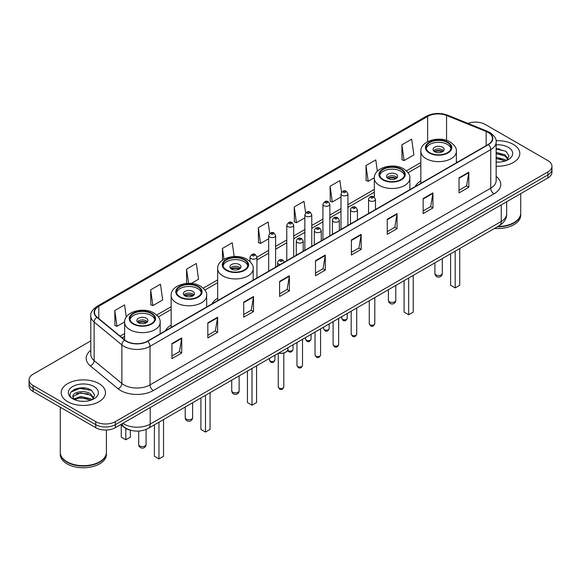 <?xml version="1.0" encoding="UTF-8"?>
<svg xmlns="http://www.w3.org/2000/svg" width="581" height="581" viewBox="0 0 581 581"><rect width="100%" height="100%" fill="white"/><g stroke="black" fill="none" stroke-linecap="round" stroke-linejoin="round"><path stroke-width="0.87" d="M171.148 325.019A24.453 14.118 0 0 0 165.418 330.807M217.672 298.162A24.453 14.118 0 0 0 211.942 303.943M420.847 180.858A24.453 14.118 0 0 0 415.117 186.646M130.812 430.296A13.842 7.989 180 0 1 124.211 427.369L120.768 424.537M85.189 388.079A18.454 10.654 0 0 0 74.39 389.364M499.5 148.881A18.454 10.654 0 0 0 496.145 148.859M90.789 340.894L33.102 374.2A13.842 7.989 0 0 0 29.05 379.851L29.05 385.878A13.842 7.989 0 0 0 33.102 391.529L95.742 427.689A13.842 7.989 0 0 0 115.314 427.689L547.898 177.939A13.842 7.989 0 0 0 551.95 172.288L551.95 169.274A13.842 7.989 0 0 1 547.898 174.925A13.842 7.989 0 0 0 551.95 169.274L551.95 166.26A13.842 7.989 0 0 0 547.898 160.61L485.258 124.45A13.842 7.989 0 0 0 467.93 123.397M29.05 379.851A13.842 7.989 0 0 0 33.102 385.501L95.742 421.661A13.842 7.989 0 0 0 115.314 421.661L115.314 424.675L547.898 174.925L115.314 424.675A13.842 7.989 0 0 1 95.742 424.675A13.842 7.989 0 0 0 115.314 424.675L115.314 427.689M33.102 385.501L33.102 388.515L95.742 424.675L33.102 388.515A13.842 7.989 0 0 1 29.05 382.864A13.842 7.989 0 0 0 33.102 388.515L33.102 391.529M513.313 144.415A22.143 12.782 0 0 0 496.043 140.704A22.143 12.782 0 0 1 513.313 144.415A22.143 12.782 0 0 1 519.799 153.457A22.143 12.782 0 0 0 513.313 144.415M99.002 383.613A22.143 12.782 0 0 0 74.869 380.845A22.143 12.782 0 0 0 61.201 392.654A22.143 12.782 0 0 0 67.686 401.696A22.143 12.782 0 0 0 91.82 404.47A22.143 12.782 0 0 0 105.488 392.654A22.143 12.782 0 0 0 99.002 383.613A22.143 12.782 0 0 0 74.869 380.845A22.143 12.782 0 0 0 61.201 392.654A22.143 12.782 0 0 0 67.686 401.696A22.143 12.782 0 0 0 91.82 404.47A22.143 12.782 0 0 0 105.488 392.654A22.143 12.782 0 0 0 99.002 383.613M488.127 132.432A14.765 8.526 180 0 1 492.456 138.46A14.765 8.526 180 0 1 488.127 144.487L147.414 341.2A14.765 8.526 180 0 1 124.879 340.059L97.15 317.197A14.765 8.526 180 0 1 94.485 312.309A14.765 8.526 180 0 1 98.806 306.281L427.645 116.425A14.765 8.526 180 0 1 446.557 115.466L486.159 131.48A14.765 8.526 180 0 1 488.127 132.432M488.389 132.286A15.135 8.737 0 0 0 486.37 131.306L446.767 115.292A15.135 8.737 0 0 0 427.391 116.273L98.545 306.129A15.135 8.737 0 0 0 96.853 317.32L124.581 340.183A15.135 8.737 0 0 0 147.676 341.352L488.389 144.64A15.135 8.737 0 0 0 488.389 132.286M171.947 343.574L171.947 358.644L181.737 352.987L181.737 337.924L171.947 343.574M171.947 355.964L179.485 351.614L181.693 338.425A3.689 2.128 -120 0 0 181.737 337.924M179.42 351.65L181.737 352.987M207.831 322.854L207.831 337.924L217.621 332.274L217.621 317.204L207.831 322.854M207.831 335.252L215.369 330.894L217.577 317.705A3.689 2.128 -120 0 0 217.621 317.204M215.304 330.938L217.621 332.274M243.715 302.135L243.715 317.204L253.505 311.554L253.505 296.484L243.715 302.135M243.715 314.532L251.253 310.181L253.469 296.985A3.689 2.128 -120 0 0 253.505 296.484M251.188 310.218L253.505 311.554M279.606 281.415L279.606 296.484L289.389 290.834L289.389 275.764L279.606 281.415M279.606 293.812L287.145 289.461L289.353 276.265A3.689 2.128 -120 0 0 289.389 275.764M287.072 289.498L289.389 290.834M459.034 177.83L459.034 192.892L468.816 187.242L468.816 172.179L459.034 177.83M459.034 190.219L466.572 185.869L468.78 172.673A3.689 2.128 -120 0 0 468.816 172.179M466.499 185.905L468.816 187.242M423.142 198.542L423.142 213.612L432.932 207.962L432.932 192.892L423.142 198.542M423.142 210.939L430.681 206.589L432.896 193.393A3.689 2.128 -120 0 0 432.932 192.892M430.615 206.625L432.932 207.962M387.258 219.262L387.258 234.332L397.048 228.682L397.048 213.612L387.258 219.262M387.258 231.659L394.797 227.309L397.005 214.113A3.689 2.128 -120 0 0 397.048 213.612M394.731 227.345L397.048 228.682M351.374 239.982L351.374 255.052L361.164 249.402L361.164 234.332L351.374 239.982M351.374 252.379L358.913 248.022L361.121 234.833A3.689 2.128 -120 0 0 361.164 234.332M358.847 248.065L361.164 249.402M315.49 260.702L315.49 275.764L325.273 270.114L325.273 255.052L315.49 260.702M315.49 273.092L323.029 268.742L325.237 255.553A3.689 2.128 -120 0 0 325.273 255.052M322.963 268.778L325.273 270.114M496.145 166.21A22.143 12.782 0 0 0 519.799 153.457A22.143 12.782 0 0 1 496.145 166.21M115.314 421.661L547.898 171.911A13.842 7.989 0 0 0 551.95 166.26M191.265 283.441L198.557 279.229L196.349 263.483L186.566 269.141L186.566 283.441M150.675 289.854L152.89 305.599L162.673 299.949L160.465 284.203L150.675 289.854L150.835 304.836M126.288 317.103L124.581 304.923L114.791 310.574L114.951 325.549M305.621 212.842L304.008 201.331L294.218 206.981L294.378 221.957M341.526 192.26L339.892 180.611L330.102 186.261L330.262 201.244M377.367 171.25L375.776 159.898L365.986 165.549L366.146 180.524M401.878 144.829L404.085 160.574L413.868 154.924L411.66 139.179L401.878 144.829L402.03 159.804M234.165 256.511L232.233 242.771L222.45 248.421L222.45 260.215M269.722 233.475L268.117 222.051L258.334 227.701L258.494 242.676M258.334 227.701L260.542 243.446L268.705 238.733M260.542 243.446L258.334 242.618M294.218 206.981L296.426 222.726L304.851 217.86M296.426 222.726L294.218 221.898M330.102 186.261L332.31 202.006L340.996 196.995M332.31 202.006L330.102 201.186M365.986 165.549L368.201 181.287L374.338 177.742M368.201 181.287L365.986 180.466M404.085 160.574L401.878 159.746M222.45 248.421L223.968 259.242M186.566 269.141L188.556 283.339M152.89 305.599L150.675 304.771M114.791 310.574L116.999 326.319L124.639 321.903M116.999 326.319L114.791 325.491M497.939 226.481A23.066 13.319 0 0 0 513.967 222.581A23.066 13.319 0 0 0 520.721 213.162L520.721 193.626M497.844 226.532A22.841 13.181 0 0 0 513.807 222.676A22.841 13.181 0 0 0 513.887 222.625M497.285 226.851A23.066 13.319 0 0 0 520.721 213.539A23.066 13.319 0 0 0 520.721 213.35M494.554 228.427A23.066 13.319 0 0 0 520.721 215.231L520.721 213.539M496.145 161.976L498.651 162.121M496.145 157.19L505.034 159.601L506.254 160.581M496.145 158.388L505.252 160.952M496.145 152.404L505.034 154.822L508.026 158.962M496.145 153.602L505.034 156.013L507.794 159.267M496.145 162.099A15.041 8.686 0 0 0 508.295 159.593A15.041 8.686 0 0 0 508.295 147.313A15.041 8.686 0 0 0 496.145 144.814M506.61 160.436L508.963 155.81L505.986 151.314L496.145 148.627M496.145 149.092L505.782 151.176M496.145 153.871L502.449 154.699M496.145 158.657L502.449 159.477M447.414 142.527A12.455 7.19 0 0 0 433.84 140.972A12.455 7.19 0 0 0 426.149 147.618A12.455 7.19 0 0 0 429.802 152.701A12.455 7.19 0 0 0 443.376 154.263A12.455 7.19 0 0 0 451.067 147.618A12.455 7.19 0 0 0 447.414 142.527M450.958 148.554A12.455 7.19 0 0 0 447.414 144.415A12.455 7.19 0 0 0 434.61 142.686A12.455 7.19 0 0 0 426.258 148.554M450.616 253.803L450.616 285.264L455.184 287.9L459.745 285.264L459.745 248.53M455.184 287.9L455.184 251.166M442.526 147.24A5.534 3.196 0 0 0 436.491 146.543A5.534 3.196 0 0 0 433.07 149.499A5.534 3.196 0 0 0 434.697 151.757A5.534 3.196 0 0 0 440.725 152.454A5.534 3.196 0 0 0 444.145 149.499A5.534 3.196 0 0 0 442.526 147.24M443.652 150.82A5.534 3.196 0 0 0 442.526 149.876A5.534 3.196 0 0 0 433.564 150.82M434.138 151.38A7.379 4.263 180 0 1 442.758 151.249L442.758 151.612M434.741 151.786A6.456 3.726 180 0 1 442.09 151.634L442.758 151.249M441.981 152.033L442.09 151.634M99.576 461.83A22.841 13.181 0 0 1 99.489 461.873A22.841 13.181 0 0 1 67.193 461.873L67.033 461.779A23.066 13.319 0 0 0 99.656 461.779A23.066 13.319 0 0 0 106.41 452.367L106.41 430.013M60.279 452.548A23.066 13.319 0 0 0 60.279 452.737A23.066 13.319 0 0 0 67.033 462.156A23.066 13.319 0 0 0 92.168 465.047A23.066 13.319 0 0 0 106.41 452.737A23.066 13.319 0 0 0 106.41 452.548M60.279 452.737L60.279 454.436A23.066 13.319 0 0 0 67.033 463.856A23.066 13.319 0 0 0 92.168 466.739A23.066 13.319 0 0 0 106.41 454.436L106.41 452.737M80.824 401.217L84.339 401.318M73.925 399.009L80.643 396.445L90.716 398.806L91.936 399.786M74.542 399.655L80.643 397.644L90.941 400.149M74.034 399.481L72.952 396.954A10.429 6.021 0 0 0 74.637 399.743M93.715 398.159L90.716 394.02C84.456 389.35 71.579 392.233 72.952 396.954L72.915 396.489M72.981 397.099L73.271 396.322L80.643 392.858L90.716 395.218L93.476 398.472M92.292 399.634L94.652 395.007L91.667 390.519C81.115 382.93 62.356 392.93 73.191 399.06L73.729 399.387M93.984 386.518A15.041 8.686 0 0 0 72.705 386.518A15.041 8.686 0 0 0 72.705 398.798A15.041 8.686 0 0 0 93.984 398.798A15.041 8.686 0 0 0 93.984 386.518M60.279 407.216L60.279 452.367A23.066 13.319 0 0 0 67.033 461.779L67.193 461.873M70.991 392.022L79.822 388.398L91.464 390.381M76.51 393.787L79.822 393.184L88.138 393.896M76.51 398.573L79.822 397.97L88.138 398.682M400.897 169.391A12.455 7.19 0 0 0 387.324 167.829A12.455 7.19 0 0 0 379.633 174.474A12.455 7.19 0 0 0 383.278 179.558A12.455 7.19 0 0 0 396.852 181.119A12.455 7.19 0 0 0 404.543 174.474A12.455 7.19 0 0 0 400.897 169.391M404.441 175.418A12.455 7.19 0 0 0 400.897 171.272A12.455 7.19 0 0 0 388.086 169.543A12.455 7.19 0 0 0 379.742 175.418M404.093 280.659L404.093 312.12L408.661 314.757L413.229 312.12L413.229 275.387M408.661 314.757L408.661 278.023M396.002 174.097A5.534 3.196 0 0 0 389.967 173.407A5.534 3.196 0 0 0 386.554 176.355A5.534 3.196 0 0 0 388.173 178.614A5.534 3.196 0 0 0 394.208 179.311A5.534 3.196 0 0 0 397.622 176.355A5.534 3.196 0 0 0 396.002 174.097M397.135 177.677A5.534 3.196 0 0 0 396.002 176.733A5.534 3.196 0 0 0 387.048 177.677M387.614 178.244A7.379 4.263 180 0 1 396.235 178.106L396.235 178.476M388.224 178.643A6.456 3.726 180 0 1 395.574 178.49L396.235 178.106M395.465 178.89L395.574 178.49M244.238 259.83A12.455 7.19 0 0 0 230.664 258.276A12.455 7.19 0 0 0 222.973 264.921A12.455 7.19 0 0 0 226.626 270.005A12.455 7.19 0 0 0 240.2 271.559A12.455 7.19 0 0 0 247.891 264.921A12.455 7.19 0 0 0 244.238 259.83M247.782 265.858A12.455 7.19 0 0 0 244.238 261.719A12.455 7.19 0 0 0 231.434 259.99A12.455 7.19 0 0 0 223.082 265.858M247.441 371.106L247.441 402.568L252.001 405.204L256.57 402.568L256.57 365.827M252.001 405.204L252.001 368.47M239.35 264.544A5.534 3.196 0 0 0 233.315 263.847A5.534 3.196 0 0 0 229.894 266.802A5.534 3.196 0 0 0 231.514 269.061A5.534 3.196 0 0 0 237.549 269.751A5.534 3.196 0 0 0 240.97 266.802A5.534 3.196 0 0 0 239.35 264.544M240.476 268.117A5.534 3.196 0 0 0 239.35 267.18A5.534 3.196 0 0 0 230.388 268.117M230.962 268.683A7.379 4.263 180 0 1 239.583 268.553L239.583 268.916M231.565 269.09A6.456 3.726 180 0 1 238.914 268.938L239.583 268.553M238.806 269.337L238.914 268.938M197.722 286.694A12.455 7.19 0 0 0 184.148 285.133A12.455 7.19 0 0 0 176.457 291.778A12.455 7.19 0 0 0 180.103 296.862A12.455 7.19 0 0 0 193.676 298.423A12.455 7.19 0 0 0 201.367 291.778A12.455 7.19 0 0 0 197.722 286.694M201.258 292.715A12.455 7.19 0 0 0 197.722 288.575A12.455 7.19 0 0 0 184.911 286.847A12.455 7.19 0 0 0 176.559 292.715M200.917 397.963L200.917 429.424L205.485 432.061L210.053 429.424L210.053 392.691M205.485 432.061L205.485 395.327M192.827 291.401A5.534 3.196 0 0 0 186.791 290.703A5.534 3.196 0 0 0 183.378 293.659A5.534 3.196 0 0 0 184.998 295.918A5.534 3.196 0 0 0 191.033 296.615A5.534 3.196 0 0 0 194.446 293.659A5.534 3.196 0 0 0 192.827 291.401M193.952 294.981A5.534 3.196 0 0 0 192.827 294.037A5.534 3.196 0 0 0 183.865 294.981M184.438 295.54A7.379 4.263 180 0 1 193.059 295.409L193.059 295.78M185.041 295.947A6.456 3.726 180 0 1 192.391 295.794L193.059 295.409M192.282 296.194L192.391 295.794M151.198 313.551A12.455 7.19 0 0 0 137.624 311.99A12.455 7.19 0 0 0 129.933 318.635A12.455 7.19 0 0 0 133.586 323.719A12.455 7.19 0 0 0 147.16 325.28A12.455 7.19 0 0 0 154.851 318.635A12.455 7.19 0 0 0 151.198 313.551M154.742 319.579A12.455 7.19 0 0 0 151.198 315.432A12.455 7.19 0 0 0 138.387 313.711A12.455 7.19 0 0 0 130.042 319.579M154.393 424.82L154.393 456.281L158.962 458.917L163.53 456.281L163.53 419.547M158.962 458.917L158.962 422.184M121.255 424.936L121.255 437.144L125.816 439.781L130.384 437.144L130.384 430.201M125.816 439.781L125.816 428.473M146.303 318.257A5.534 3.196 0 0 0 140.275 317.567A5.534 3.196 0 0 0 136.855 320.516A5.534 3.196 0 0 0 138.474 322.782A5.534 3.196 0 0 0 144.509 323.472A5.534 3.196 0 0 0 147.93 320.516A5.534 3.196 0 0 0 146.303 318.257M147.436 321.838A5.534 3.196 0 0 0 146.303 320.894A5.534 3.196 0 0 0 137.348 321.838M137.915 322.404A7.379 4.263 180 0 1 146.543 322.266L146.543 322.637M138.525 322.804A6.456 3.726 180 0 1 145.875 322.651L146.543 322.266M145.766 323.051L145.875 322.651M122.881 423.317A18.454 10.654 0 0 0 124.123 424.108A18.454 10.654 0 0 0 150.218 424.108L501.243 221.448A18.454 10.654 0 0 0 506.654 213.917C506.785 218.492 504.344 222.414 499.333 225.675L148.308 428.335A9.231 5.331 60 0 0 150.218 424.108L150.218 407.535M501.243 204.875L501.243 221.448A9.231 5.331 60 0 1 499.333 225.675M122.133 423.752A9.231 6.173 129.5 0 0 123.746 426.752L120.942 424.442M547.898 177.939L547.898 171.911M95.742 427.689L95.742 421.661M496.145 176.428A23.066 13.319 180 0 1 494.003 193.836L153.29 390.548A4.612 2.665 60 0 1 150.021 384.898L490.742 188.186A18.454 10.654 0 0 0 496.145 180.655L496.145 142.076A18.454 10.654 180 0 1 490.742 149.615A4.612 2.665 -120 0 0 488.389 144.64M153.29 390.548A23.066 13.319 180 0 1 120.666 390.548A23.066 13.319 180 0 1 118.081 388.769L90.346 365.907A23.066 13.319 180 0 1 90.789 350.27M123.927 384.898A18.454 10.654 0 0 0 150.021 384.898L150.021 346.32A18.454 10.654 180 0 1 121.857 344.896L94.129 322.034A18.454 10.654 180 0 1 90.789 315.926L90.789 354.497A18.454 10.654 0 0 0 94.129 360.605L121.857 383.475A18.454 10.654 0 0 0 123.927 384.898M496.145 142.076C496.762 139.193 494.642 135.983 489.783 132.432L487.357 131.255A4.612 2.164 112 0 0 486.37 131.306M487.357 131.255L447.755 115.241C440.115 112.54 432.86 112.932 425.996 116.425A4.612 2.665 60 0 1 427.391 116.273M98.545 306.129A4.612 2.665 -120 0 0 97.15 306.274C92.364 309.717 90.244 312.934 90.789 315.926M96.853 317.32A4.612 3.087 129.5 0 0 94.129 322.034L94.129 360.605A4.612 3.087 -50.5 0 1 90.346 365.907M447.755 115.241A4.612 2.164 112 0 0 446.767 115.292M124.581 340.183A4.612 3.087 129.5 0 0 121.857 344.896L121.857 383.475A4.612 3.087 -50.5 0 1 118.081 388.769M147.676 341.352A4.612 2.665 60 0 1 150.021 346.32L490.742 149.615L490.742 188.186A4.612 2.665 60 0 0 494.003 193.836M98.806 306.281L98.806 318.562M486.159 131.48L486.159 145.628M446.557 115.466L446.557 140.406M457.588 162.121L456.368 161.627M427.645 116.425L427.645 141.662M420.847 162.542L406.417 170.872M374.324 189.399L347.917 204.643M340.996 208.644L329.848 215.079M322.927 219.073L311.772 225.515M304.851 229.51L293.703 235.951M286.782 239.946L275.626 246.38M268.705 250.382L256.933 257.18M217.672 279.846L203.241 288.176M171.148 306.703L156.717 315.033M124.632 333.559L120.144 336.152M315.49 261.174L325.237 255.553M351.374 240.461L361.121 234.833M387.258 219.741L397.005 214.113M423.142 199.022L432.896 193.393M459.034 178.302L468.78 172.673M279.606 281.894L289.353 276.265M243.715 302.614L253.469 296.985M207.831 323.334L217.577 317.705M171.947 344.046L181.693 338.425M429.308 152.985A13.152 7.589 0 0 0 447.907 152.985A13.152 7.589 0 0 0 447.907 142.251A13.152 7.589 0 0 0 429.308 142.251A13.152 7.589 0 0 0 429.308 152.985M456.368 162.825L456.368 151.38A17.764 10.255 180 0 1 445.409 160.857A17.764 10.255 180 0 1 426.047 158.635A17.764 10.255 180 0 1 420.847 151.38L420.847 183.335M435.997 274.936A3.689 2.128 180 0 1 434.915 273.433A3.689 3.689 0 0 0 440.456 276.629A3.689 3.689 0 0 0 442.301 273.433A3.689 2.128 180 0 1 441.219 274.936A3.689 2.128 180 0 1 435.997 274.936M382.792 179.841A13.152 7.589 0 0 0 401.384 179.841A13.152 7.589 0 0 0 401.384 169.107A13.152 7.589 0 0 0 382.792 169.107A13.152 7.589 0 0 0 382.792 179.841M409.852 189.682L409.852 178.244A17.764 10.255 180 0 1 398.886 187.714A17.764 10.255 180 0 1 379.531 185.492A17.764 10.255 180 0 1 374.324 178.244L374.324 197.104M389.481 301.8A3.689 2.128 180 0 1 388.398 300.29A3.689 3.689 0 0 0 393.933 303.485A3.689 3.689 0 0 0 395.777 300.29A3.689 2.128 180 0 1 394.695 301.8A3.689 2.128 180 0 1 389.481 301.8M226.132 270.288A13.152 7.589 0 0 0 244.732 270.288A13.152 7.589 0 0 0 244.732 259.547A13.152 7.589 0 0 0 226.132 259.547A13.152 7.589 0 0 0 226.132 270.288M253.193 280.129L253.193 268.683A17.764 10.255 180 0 1 242.226 278.161A17.764 10.255 180 0 1 222.872 275.939A17.764 10.255 180 0 1 217.672 268.683L217.672 300.638M232.821 392.24A3.689 2.128 180 0 1 231.739 390.737A3.689 3.689 0 0 0 237.28 393.933A3.689 3.689 0 0 0 239.125 390.737A3.689 2.128 180 0 1 238.043 392.24A3.689 2.128 180 0 1 232.821 392.24M179.616 297.145A13.152 7.589 0 0 0 198.208 297.145A13.152 7.589 0 0 0 198.208 286.411A13.152 7.589 0 0 0 179.616 286.411A13.152 7.589 0 0 0 179.616 297.145M206.676 306.986L206.676 295.54A17.764 10.255 180 0 1 195.71 305.018A17.764 10.255 180 0 1 176.355 302.795A17.764 10.255 180 0 1 171.148 295.54L171.148 327.495M186.305 419.104A3.689 2.128 180 0 1 185.223 417.594A3.689 3.689 0 0 0 190.757 420.789A3.689 3.689 0 0 0 192.601 417.594A3.689 2.128 180 0 1 191.519 419.104A3.689 2.128 180 0 1 186.305 419.104M133.093 324.002A13.152 7.589 0 0 0 151.692 324.002A13.152 7.589 0 0 0 151.692 313.268A13.152 7.589 0 0 0 133.093 313.268A13.152 7.589 0 0 0 133.093 324.002M160.153 333.843L160.153 322.404A17.764 10.255 180 0 1 149.186 331.874A17.764 10.255 180 0 1 129.832 329.652A17.764 10.255 180 0 1 124.632 322.404L124.632 339.849M139.781 445.961A3.689 2.128 180 0 1 138.699 444.45A3.689 3.689 0 0 0 144.233 447.646A3.689 3.689 0 0 0 146.085 444.45A3.689 2.128 180 0 1 145.003 445.961A3.689 2.128 180 0 1 139.781 445.961M374.796 323.668C373.881 326.152 372.465 326.885 370.547 325.854L369.255 323.668A2.767 1.598 0 0 0 370.068 324.794A2.767 1.598 0 0 0 373.082 325.142A2.767 1.598 0 0 0 374.796 323.668L374.796 297.574M369.581 200.765A3.457 1.997 180 0 1 368.565 199.356C369.451 196.516 371.259 195.695 373.997 196.886L375.486 199.356A3.457 1.997 180 0 1 373.351 201.2A3.457 1.997 180 0 1 369.581 200.765M372.842 197.003A1.155 0.668 0 0 0 371.208 197.003A1.155 0.668 0 0 0 371.208 197.939A1.155 0.668 0 0 0 372.842 197.939A1.155 0.668 0 0 0 372.842 197.003M356.719 334.097C355.812 336.588 354.395 337.321 352.471 336.283L351.185 334.097A2.767 1.598 0 0 0 351.992 335.23A2.767 1.598 0 0 0 355.013 335.578A2.767 1.598 0 0 0 356.719 334.097L356.719 308.01M351.505 211.201A3.457 1.997 180 0 1 350.488 209.792C351.374 206.952 353.183 206.124 355.921 207.323L357.409 209.792A3.457 1.997 180 0 1 355.274 211.637A3.457 1.997 180 0 1 351.505 211.201M354.766 207.432A1.155 0.668 0 0 0 353.139 207.432A1.155 0.668 0 0 0 353.139 208.376A1.155 0.668 0 0 0 354.766 208.376A1.155 0.668 0 0 0 354.766 207.432M338.65 344.533C337.735 347.024 336.319 347.75 334.402 346.719L333.109 344.533A2.767 1.598 0 0 0 333.922 345.666A2.767 1.598 0 0 0 336.936 346.015A2.767 1.598 0 0 0 338.65 344.533L338.65 318.446M333.429 221.637A3.457 1.997 180 0 1 332.419 220.221C333.305 217.381 335.114 216.56 337.844 217.752L339.34 220.221A3.457 1.997 180 0 1 337.205 222.065A3.457 1.997 180 0 1 333.429 221.637M336.697 217.868A1.155 0.668 0 0 0 335.063 217.868A1.155 0.668 0 0 0 335.063 218.812A1.155 0.668 0 0 0 336.697 218.812A1.155 0.668 0 0 0 336.697 217.868M320.574 354.969C319.659 357.46 318.243 358.186 316.325 357.155L315.04 354.969A2.767 1.598 0 0 0 315.846 356.102A2.767 1.598 0 0 0 318.867 356.443A2.767 1.598 0 0 0 320.574 354.969L320.574 328.882M315.36 232.073A3.457 1.997 180 0 1 314.343 230.657C315.229 227.817 317.037 226.997 319.775 228.188L321.264 230.657A3.457 1.997 180 0 1 319.129 232.502A3.457 1.997 180 0 1 315.36 232.073M318.62 228.304A1.155 0.668 0 0 0 316.986 228.304A1.155 0.668 0 0 0 316.986 229.248A1.155 0.668 0 0 0 318.62 229.248A1.155 0.668 0 0 0 318.62 228.304M302.498 365.405C301.59 367.896 300.174 368.623 298.249 367.591L296.964 365.405A2.767 1.598 0 0 0 297.777 366.531A2.767 1.598 0 0 0 300.791 366.88A2.767 1.598 0 0 0 302.498 365.405L302.498 339.311M297.283 242.502A3.457 1.997 180 0 1 296.274 241.093C297.16 238.254 298.968 237.433 301.699 238.624L303.195 241.093A3.457 1.997 180 0 1 301.06 242.938A3.457 1.997 180 0 1 297.283 242.502M300.551 238.74A1.155 0.668 0 0 0 298.917 238.74A1.155 0.668 0 0 0 298.917 239.677A1.155 0.668 0 0 0 300.551 239.677A1.155 0.668 0 0 0 300.551 238.74M283.804 386.931C282.896 389.423 281.48 390.149 279.563 389.117L278.27 386.931A2.767 1.598 0 0 0 279.083 388.064A2.767 1.598 0 0 0 282.097 388.406A2.767 1.598 0 0 0 283.804 386.931L283.804 353.11M280.173 264.551A3.457 1.997 180 0 1 278.589 264.035A3.457 1.997 180 0 1 277.58 262.619C278.466 259.78 280.274 258.959 283.005 260.15L284.501 262.619M281.858 260.266A1.155 0.668 0 0 0 280.224 260.266A1.155 0.668 0 0 0 280.224 261.21A1.155 0.668 0 0 0 281.858 261.21A1.155 0.668 0 0 0 281.858 260.266M278.742 353.03A6.921 3.994 0 0 0 287.958 349.261L287.958 347.707M285.765 352.18A6.456 3.726 180 0 1 278.626 353.095M342.5 319.318A2.767 1.598 0 0 0 345.521 319.659A2.767 1.598 0 0 0 347.227 318.185C346.312 320.676 344.896 321.402 342.979 320.371L341.693 318.185A2.767 1.598 0 0 0 342.5 319.318M347.917 225.443L347.917 193.872A3.457 1.997 180 0 1 345.782 195.717A3.457 1.997 180 0 1 342.013 195.289A3.457 1.997 180 0 1 340.996 193.872L340.996 229.437M343.64 192.464A1.155 0.668 0 0 0 345.274 192.464A1.155 0.668 0 0 0 345.274 191.519A1.155 0.668 0 0 0 343.64 191.519A1.155 0.668 0 0 0 343.64 192.464M324.43 329.747A2.767 1.598 0 0 0 327.444 330.095A2.767 1.598 0 0 0 329.151 328.621C328.243 331.112 326.827 331.838 324.902 330.807L323.617 328.621A2.767 1.598 0 0 0 324.43 329.747M329.848 235.871L329.848 204.309A3.457 1.997 180 0 1 327.713 206.153A3.457 1.997 180 0 1 323.937 205.718A3.457 1.997 180 0 1 322.927 204.309L322.927 239.866M325.571 202.892A1.155 0.668 0 0 0 327.197 202.892A1.155 0.668 0 0 0 327.197 201.956A1.155 0.668 0 0 0 325.571 201.956A1.155 0.668 0 0 0 325.571 202.892M306.354 340.183A2.767 1.598 0 0 0 309.368 340.531A2.767 1.598 0 0 0 311.082 339.057C310.167 341.541 308.751 342.274 306.833 341.243L305.541 339.057A2.767 1.598 0 0 0 306.354 340.183M311.772 246.308L311.772 214.745A3.457 1.997 180 0 1 309.637 216.59A3.457 1.997 180 0 1 305.867 216.154A3.457 1.997 180 0 1 304.851 214.745L304.851 250.302M307.494 213.329A1.155 0.668 0 0 0 309.128 213.329A1.155 0.668 0 0 0 309.128 212.385A1.155 0.668 0 0 0 307.494 212.385A1.155 0.668 0 0 0 307.494 213.329M287.784 350.22A2.767 1.598 0 0 0 288.285 350.619A2.767 1.598 0 0 0 291.299 350.968A2.767 1.598 0 0 0 293.006 349.486C292.098 351.977 290.682 352.703 288.757 351.672L287.675 350.466M293.703 256.744L293.703 225.174A3.457 1.997 180 0 1 291.56 227.026A3.457 1.997 180 0 1 287.791 226.59A3.457 1.997 180 0 1 286.782 225.174L286.782 260.738M289.425 223.765A1.155 0.668 0 0 0 291.052 223.765A1.155 0.668 0 0 0 291.052 222.821A1.155 0.668 0 0 0 289.425 222.821A1.155 0.668 0 0 0 289.425 223.765M270.209 361.055A2.767 1.598 0 0 0 273.223 361.397A2.767 1.598 0 0 0 274.936 359.922C274.021 362.413 272.605 363.14 270.688 362.108L269.395 359.922A2.767 1.598 0 0 0 270.209 361.055M275.626 267.18L275.626 235.61A3.457 1.997 180 0 1 273.491 237.455A3.457 1.997 180 0 1 269.722 237.026A3.457 1.997 180 0 1 268.705 235.61L268.705 271.174M271.349 234.201A1.155 0.668 0 0 0 272.983 234.201A1.155 0.668 0 0 0 272.983 233.257A1.155 0.668 0 0 0 271.349 233.257A1.155 0.668 0 0 0 271.349 234.201M256.933 277.972L256.933 257.136A3.457 1.997 180 0 1 254.798 258.988A3.457 1.997 180 0 1 251.028 258.552A3.457 1.997 180 0 1 250.012 257.136L250.012 261.559M252.655 255.727A1.155 0.668 0 0 0 254.289 255.727A1.155 0.668 0 0 0 254.289 254.783A1.155 0.668 0 0 0 252.655 254.783A1.155 0.668 0 0 0 252.655 255.727M148.308 428.335C140.885 432.068 133.456 432.068 126.033 428.335L123.746 426.752M506.654 213.917L506.654 201.752M425.996 116.425L97.15 306.274M420.847 165.353L408.051 172.739M374.324 192.209L347.917 207.453M340.996 211.448L329.848 217.89M322.927 221.884L311.772 228.326M304.851 232.32L293.703 238.755M286.782 242.756L275.626 249.191M268.705 253.185L256.933 259.983M217.672 282.656L204.875 290.042M171.148 309.513L158.352 316.899M124.632 336.37L122.148 337.801M456.368 151.38C456.76 148.257 454.705 145.134 450.21 142.018C439.744 135.54 420.23 140.74 420.847 151.38M442.301 258.603L442.301 273.433M434.915 262.866L434.915 273.433M409.852 178.244C410.237 175.113 408.189 171.991 403.693 168.875C393.221 162.397 373.714 167.597 374.324 178.244M395.777 285.46L395.777 300.29M388.398 289.723L388.398 300.29M253.193 268.683C253.585 265.561 251.529 262.438 247.034 259.322C236.561 252.844 217.054 258.037 217.672 268.683M239.125 375.907L239.125 390.737M231.739 380.163L231.739 390.737M206.676 295.54C207.061 292.417 205.013 289.294 200.518 286.179C190.045 279.701 170.531 284.901 171.148 295.54M192.601 402.764L192.601 417.594M185.223 407.027L185.223 417.594M160.153 322.404C160.545 319.274 158.49 316.151 153.994 313.036C143.522 306.557 124.014 311.757 124.632 322.404M146.085 429.432L146.085 444.45M138.699 431.087L138.699 444.45M369.255 323.668L369.255 300.769M368.565 213.517L368.565 199.356M375.486 209.523L375.486 199.356M351.185 334.097L351.185 311.205M350.488 223.954L350.488 209.792M357.409 219.959L357.409 209.792M333.109 344.533L333.109 321.642M332.419 234.39L332.419 220.221M339.34 230.396L339.34 220.221M315.04 354.969L315.04 332.078M314.343 244.819L314.343 230.657M321.264 240.825L321.264 230.657M296.964 365.405L296.964 342.507M296.274 255.255L296.274 241.093M303.195 251.261L303.195 241.093M278.27 386.931L278.27 353.299M277.58 266.047L277.58 262.619M287.958 349.261L287.341 351.011L284.596 352.87L281.066 353.451L278.51 353.168M347.227 318.185L347.227 313.493M347.917 193.872L346.429 191.403C344.417 189.958 342.608 190.779 340.996 193.872M341.693 318.185L341.693 316.689M329.151 328.621L329.151 323.922M329.848 204.309L328.352 201.839C326.348 200.387 324.539 201.215 322.927 204.309M323.617 328.621L323.617 327.125M311.082 339.057L311.082 334.358M311.772 214.745L310.283 212.276C308.271 210.823 306.463 211.644 304.851 214.745M305.541 339.057L305.541 337.554M293.006 349.486L293.006 344.794M293.703 225.174L292.207 222.705C290.202 221.259 288.394 222.08 286.782 225.174M274.936 359.922L274.936 355.231M275.626 235.61L274.138 233.141C272.126 231.696 270.318 232.516 268.705 235.61M269.395 359.922L269.395 358.426M256.933 257.136L255.444 254.674C253.432 253.222 251.624 254.042 250.012 257.136"/></g></svg>
